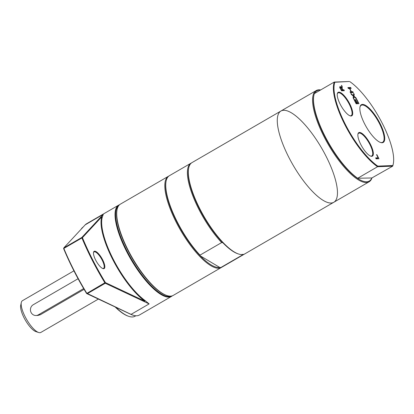<?xml version="1.0" encoding="UTF-8"?>
<svg xmlns="http://www.w3.org/2000/svg" width="414" height="414" viewBox="0 0 414 414"><rect width="100%" height="100%" fill="white"/><g stroke="black" fill="none" stroke-linecap="round" stroke-linejoin="round"><path stroke-width="0.62" d="M337.27 93.994A13.119 4.135 -120.1 0 1 338.021 92.933A13.119 4.135 -120.1 0 1 338.699 92.746A13.119 4.135 -120.1 0 1 348.707 103.153A13.119 4.135 -120.1 0 1 351.181 115.63A13.119 4.135 -120.1 0 1 349.892 115.749M338.869 92.125A13.579 4.28 59.9 0 0 337.322 93.693A13.579 4.28 59.9 0 0 341.276 106.207A13.579 4.28 59.9 0 0 350.177 115.853A13.579 4.28 59.9 0 0 350.26 104.913A13.579 4.28 59.9 0 0 338.869 92.125M349.902 81.682A52.273 16.467 -120.1 0 1 381.227 121.318A52.273 16.467 -120.1 0 1 393.3 163.804A52.273 16.467 -120.1 0 1 392.814 165.538L377.765 166.107A52.273 16.467 -120.1 0 1 345.462 124.593A52.273 16.467 -120.1 0 1 334.854 82.251L349.354 81.496L334.238 82.07A52.728 16.612 59.9 0 0 344.924 124.816A52.728 16.612 59.9 0 0 377.558 166.733L392.679 166.159A52.728 16.612 59.9 0 0 393.181 164.374L393.3 163.804M359.497 132.439A13.579 4.28 59.9 0 0 357.955 134.012A13.579 4.28 59.9 0 0 361.908 146.525A13.579 4.28 59.9 0 0 370.804 156.171A13.579 4.28 59.9 0 0 370.887 145.226A13.579 4.28 59.9 0 0 359.497 132.439M353.132 97.88L353.375 96.157L351.393 94.48L350.875 93.471L353.396 95.624L353.696 93.362L354.244 94.439L353.996 96.198L356.019 97.901L356.537 98.915L353.975 96.721L353.68 98.951L353.132 97.88M357.116 102.796L358.162 102.76L356.382 99.282L356.718 99.267L358.974 103.681L356.154 103.79L353.898 99.376L354.229 99.365L356.009 102.838L356.78 102.812L355.124 99.567L355.455 99.557L357.116 102.796L356.175 103.345L358.162 102.76M378.142 157.801L376.528 154.65L376.864 154.639L378.955 158.728L376.135 158.836L375.653 157.894L378.142 157.801L377.201 158.35L375.912 158.396M340.603 89L339.832 87.199L340.039 86.376L341.617 87.804L341.56 85.248L342.181 86.469L342.202 88.741L342.751 89.817L343.874 89.771L344.355 90.713L341.534 90.816L340.603 89M351.113 91.737L349.452 88.487L348.345 88.529L347.869 87.592L350.689 87.483L351.165 88.425L349.789 88.477L351.45 91.722L352.831 91.67L353.308 92.607L350.487 92.715L350.011 91.779L351.113 91.737L350.244 92.239M362.478 104.395A21.813 6.872 59.9 0 0 359.999 106.921A21.813 6.872 59.9 0 0 366.349 127.026A21.813 6.872 59.9 0 0 380.647 142.519A21.813 6.872 59.9 0 0 380.782 124.94A21.813 6.872 59.9 0 0 362.478 104.395M357.903 134.312A13.119 4.135 -120.1 0 1 358.648 133.246A13.119 4.135 -120.1 0 1 359.326 133.06A13.119 4.135 -120.1 0 1 369.34 143.467A13.119 4.135 -120.1 0 1 371.813 155.943A13.119 4.135 -120.1 0 1 370.52 156.062M359.942 107.21A21.357 6.727 -120.1 0 1 361.205 105.322A21.357 6.727 -120.1 0 1 362.307 105.016A21.357 6.727 -120.1 0 1 378.603 121.959A21.357 6.727 -120.1 0 1 382.634 142.271A21.357 6.727 -120.1 0 1 380.362 142.421M392.814 165.538L392.679 166.159L371.844 177.968L357.701 178.248L377.558 166.733L377.765 166.107M334.854 82.251L334.238 82.07L314.381 93.59A52.728 16.612 59.9 0 0 313.874 95.37A52.728 16.612 59.9 0 0 326.077 138.276A52.728 16.612 59.9 0 0 357.701 178.248M348.122 88.094L349.747 88.032L349.97 88.467M350.435 92.131L351.89 92.218L352.112 92.653M349.747 88.032L350.689 87.483M349.525 88.627L349.789 88.477M350.508 92.27L351.45 91.722M351.89 92.218L352.831 91.67M341.747 90.231L342.932 90.319L343.159 90.754M341.312 90.381L342.44 89.828L341.219 87.732L340.572 87.349L340.427 87.809L341.379 89.869L342.44 89.828M341.597 86.811L342.181 86.469M340.117 87.991L340.572 87.349M341.809 90.361L342.751 89.817M342.932 90.319L343.874 89.771M376.6 154.789L376.864 154.639M377.464 158.195L377.759 158.774M357.484 103.153L357.779 103.728M356.454 99.422L356.718 99.267M353.97 99.515L354.229 99.365M355.745 102.993L356.009 102.838M355.911 103.314L356.78 102.812M355.196 99.707L355.455 99.557M353.235 97.15L353.975 96.721M355.621 98.134L356.019 97.901M353.313 96.591L353.996 96.198M353.494 94.873L354.244 94.439M353.007 95.846L353.396 95.624M313.874 95.37L313.729 96.084A52.159 16.431 59.9 0 0 324.799 136.599A52.159 16.431 59.9 0 0 357.743 178.501A52.159 16.431 59.9 0 0 371.844 177.968M320.462 90.061A52.159 16.431 59.9 0 0 314.588 93.466M191.522 162.914A52.728 16.612 59.9 0 0 191.04 163.163L169.393 175.712A52.728 16.612 59.9 0 0 166.123 181.068L165.978 181.777A52.159 16.431 59.9 0 0 177.047 222.292A52.159 16.431 59.9 0 0 200.236 255.816L200.003 255.127L221.65 242.573L222.82 242.718A52.159 16.431 59.9 0 1 199.631 209.194A52.159 16.431 59.9 0 1 188.561 168.679L188.712 167.965A52.728 16.612 59.9 0 1 191.982 162.614L280.915 111.035A52.728 16.612 59.9 0 0 288.832 157.346A52.728 16.612 59.9 0 0 337.182 196.448A52.728 16.612 59.9 0 0 296.088 116.143A52.728 16.612 59.9 0 0 288.832 157.346A52.728 16.612 59.9 0 0 333.824 202.26A52.728 16.612 59.9 0 0 321.74 148.31A52.728 16.612 59.9 0 0 280.915 111.035A52.728 16.612 59.9 0 0 288.832 157.346A52.728 16.612 59.9 0 0 333.824 202.26L369.112 181.793A52.728 16.612 59.9 0 0 371.984 177.927M320.674 89.936A52.728 16.612 59.9 0 0 316.203 90.568A52.728 16.612 59.9 0 0 324.126 136.879A52.728 16.612 59.9 0 0 369.112 181.793M117.095 209.505L116.976 210.074A52.273 16.467 59.9 0 0 128.071 250.677A52.273 16.467 59.9 0 0 166.454 295.379L167.002 295.56A52.728 16.612 -120.1 0 1 128.283 250.465A52.728 16.612 -120.1 0 1 117.095 209.505A52.728 16.612 -120.1 0 1 120.365 204.154L168.451 176.261A52.728 16.612 59.9 0 0 176.374 222.577A52.728 16.612 59.9 0 0 221.361 267.485A52.728 16.612 59.9 0 0 221.821 267.19M221.361 267.485L173.275 295.379A52.728 16.612 -120.1 0 1 167.002 295.56M168.938 176.012A52.728 16.612 59.9 0 0 168.451 176.261M200.236 255.816A52.159 16.431 59.9 0 0 219.658 267.377L200.236 255.816M242.247 254.279L242.475 254.967L220.828 267.522L219.658 267.377M222.82 242.718A52.159 16.431 59.9 0 0 237.931 253.798L238.619 254.02A52.728 16.612 59.9 0 0 244.891 253.839L333.824 202.26M166.123 181.068A52.728 16.612 59.9 0 0 200.003 255.127M220.828 267.522A52.728 16.612 59.9 0 0 222.302 266.942L243.949 254.387A52.728 16.612 59.9 0 0 244.405 254.087M191.04 163.163A52.728 16.612 59.9 0 0 192.748 195.662A52.728 16.612 59.9 0 0 221.65 242.573M242.475 254.967A52.728 16.612 59.9 0 0 243.949 254.387M188.712 167.965A52.728 16.612 59.9 0 0 199.9 208.93A52.728 16.612 59.9 0 0 238.619 254.02M170.998 296.098A52.273 16.467 -120.1 0 1 127.129 251.226A52.273 16.467 -120.1 0 1 118.611 205.774M119.563 204.723A52.728 16.612 59.9 0 0 118.668 205.137A52.728 16.612 59.9 0 0 126.591 251.448A52.728 16.612 59.9 0 0 171.577 296.362A52.728 16.612 59.9 0 0 172.379 295.787M85.227 224.812L103.293 214.333L81.853 237.445L82.427 237.662L101.72 216.869A53.189 16.757 59.9 0 0 112.691 259.423A53.189 16.757 59.9 0 0 144.864 301.18L105.43 282.612A109.586 34.522 -120.1 0 1 82.427 237.662L81.915 237.952L81.853 237.445L63.782 247.924L85.227 224.812A52.728 16.612 -120.1 0 1 86.485 223.803L118.668 205.137M103.293 214.333L102.346 217.029L101.72 216.869M144.864 301.18L145.102 300.58A52.728 16.612 -120.1 0 1 113.229 259.2A52.728 16.612 -120.1 0 1 102.346 217.029M145.102 300.58L149.128 303.897L105.296 283.259L104.851 282.772L105.43 282.612L105.296 283.259L87.23 293.738L86.609 293.526L130.524 314.205A52.273 16.467 59.9 0 0 132.573 315.028L133.127 315.209A52.728 16.612 -120.1 0 1 131.057 314.381L86.78 293.252A110.046 34.667 -120.1 0 1 63.844 248.431L81.915 237.952A110.046 34.667 59.9 0 0 104.851 282.772L86.609 293.526A109.586 34.522 59.9 0 1 63.606 248.576L63.782 247.924L63.606 248.576M171.577 296.362L139.394 315.028A52.728 16.612 -120.1 0 1 133.127 315.209M81.196 229.154A51.584 16.249 -120.1 0 1 83.121 227.084M135.839 315.763L135.057 316.218A51.584 16.249 -120.1 0 1 128.92 316.394A51.584 16.249 -120.1 0 1 115.796 307.271M115.149 306.965A51.124 16.105 59.9 0 0 128.371 316.213L128.92 316.394M93.481 252.628A9.512 2.996 -120.1 0 1 94.004 251.924A9.512 2.996 -120.1 0 1 101.368 258.652A9.512 2.996 -120.1 0 1 103.552 268.386A9.512 2.996 -120.1 0 1 103.055 268.52A9.512 2.996 -120.1 0 1 102.682 268.489M103.64 268.707A9.972 3.141 59.9 0 0 101.43 257.622A9.972 3.141 59.9 0 0 93.533 252.323A9.972 3.141 59.9 0 0 96.436 261.513A9.972 3.141 59.9 0 0 102.972 268.598A9.972 3.141 59.9 0 0 103.64 268.707M84.104 289.355L40.318 314.749L37.891 315.442L36.023 315.509A5.734 5.366 87.8 0 1 30.636 311.292A5.734 5.366 87.8 0 1 33.229 304.745L78.075 278.731M73.92 270.844L22.428 300.709A18.34 5.78 59.9 0 0 21.29 302.572A18.34 5.78 59.9 0 0 25.182 316.819A18.34 5.78 59.9 0 0 38.652 332.504A18.34 5.78 59.9 0 0 40.831 332.442L98.372 299.068M83.644 288.574L38.383 314.821A5.734 5.366 87.8 0 1 36.023 315.509M21.29 302.572L20.7 305.413A16.048 5.056 59.9 0 0 24.105 317.88A16.048 5.056 59.9 0 0 35.889 331.604L38.652 332.504M340.644 89.082L340.903 88.938M130.524 314.205L131.057 314.381L149.128 303.897M38.383 314.821L40.318 314.749M340.479 87.375L339.542 87.918M280.915 111.035L316.203 90.568"/></g></svg>
